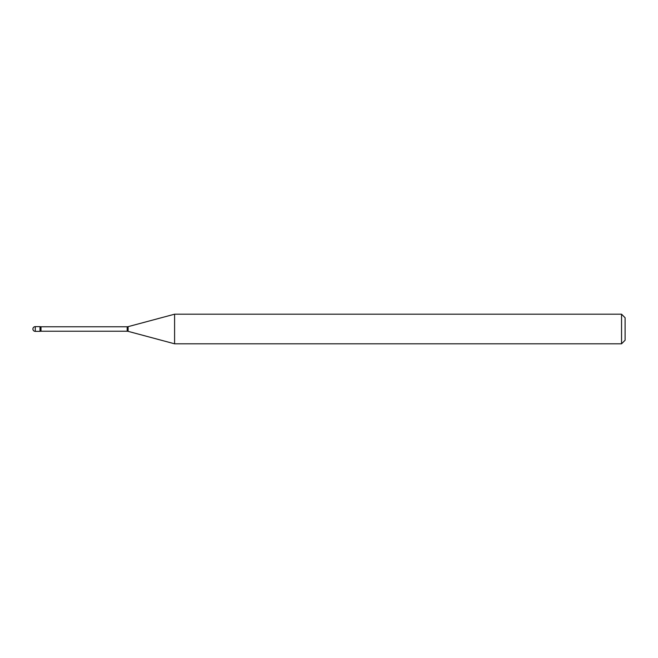 <?xml version="1.0" encoding="UTF-8"?>
<svg xmlns="http://www.w3.org/2000/svg" width="658" height="658" viewBox="0 0 658 658"><rect width="100%" height="100%" fill="white"/><g stroke="black" fill="none" stroke-linecap="round" stroke-linejoin="round"><path stroke-width="0.49" stroke-dasharray="3.29 2.47" d="M40.006 331.369L40.006 326.631L40.006 331.369M174.592 343.805L174.592 314.195M621.547 343.805L621.547 314.195M625.1 340.252L625.1 317.748M35.269 331.369L35.269 326.631M127.183 331.229L127.183 326.771M128.104 331.344L128.104 326.656M41.002 331.229L41.002 326.771"/><path stroke-width="0.99" d="M174.592 343.805L174.592 314.195L128.104 326.656A3.553 3.553 0 0 1 127.183 326.771L41.002 326.771A3.553 3.553 0 0 1 40.006 326.631L40.006 331.369A3.553 3.553 0 0 1 41.002 331.229L127.183 331.229A3.553 3.553 0 0 1 128.104 331.344L174.592 343.805L621.547 343.805L621.547 314.195L625.1 317.748L625.1 340.252L621.547 343.805M35.269 326.631A2.369 2.369 0 0 0 32.9 329A2.369 2.369 0 0 0 35.269 331.369L40.006 331.369L40.006 326.631L35.269 326.631L35.269 331.369M174.592 314.195L621.547 314.195M41.002 326.771L41.002 331.229M127.183 326.771L127.183 331.229M128.104 326.656L128.104 331.344"/></g></svg>
